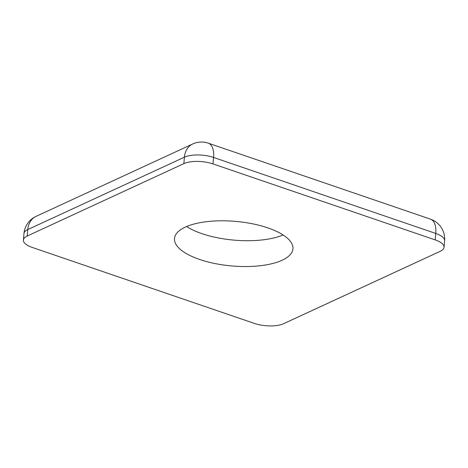 <?xml version="1.0" encoding="UTF-8"?>
<svg xmlns="http://www.w3.org/2000/svg" width="468" height="468" viewBox="0 0 468 468"><rect width="100%" height="100%" fill="white"/><g stroke="black" fill="none" stroke-linecap="round" stroke-linejoin="round"><path stroke-width="0.7" d="M444.033 247.297A20.978 7.892 -175 0 1 440.224 251.316L283.579 323.704A20.978 7.892 -175 0 1 254.434 323.429L32.251 247.437A20.978 7.892 -175 0 1 23.4 240.037A20.978 7.892 -175 0 1 27.208 236.024L183.86 163.636L184.421 157.178A20.978 7.892 5 0 1 213.566 157.453L435.749 233.444A20.978 7.892 5 0 1 444.6 240.844A20.978 20.978 0 0 0 430.49 219.164A20.978 10.67 108.9 0 1 435.749 233.444L435.187 239.903A20.978 7.892 -175 0 1 444.033 247.297L444.6 240.844M183.86 163.636A20.978 7.892 -175 0 1 212.999 163.911L435.187 239.903M185.293 227.109A59.442 22.365 -175 0 0 174.5 238.487A59.442 22.365 -175 0 0 214.882 263.531A59.442 22.365 -175 0 0 282.145 260.231A59.442 22.365 -175 0 0 292.939 248.847A59.442 22.365 -175 0 0 252.55 223.809A59.442 22.365 -175 0 0 185.293 227.109M283.111 234.983A59.442 22.365 5 0 1 186.586 226.535M27.208 236.024L27.776 229.566L184.421 157.178A20.978 16.245 65.2 0 1 192.711 143.98L36.065 216.368A20.978 16.245 65.2 0 0 27.776 229.566A20.978 7.892 5 0 0 23.967 233.585L23.4 240.037M192.711 143.98A20.978 20.978 0 0 1 208.301 143.173A20.978 10.67 108.9 0 1 213.566 157.453L212.999 163.911M36.065 216.368A20.978 20.978 0 0 0 23.967 233.585M208.301 143.173L430.49 219.164"/></g></svg>
